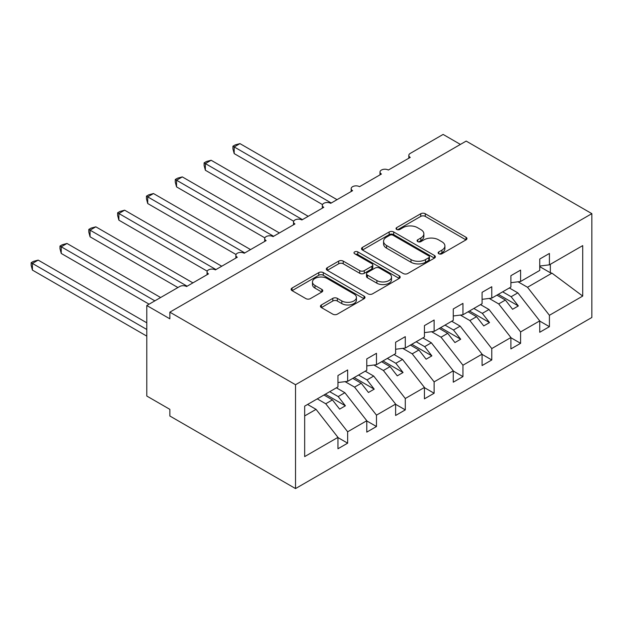 <?xml version="1.0" encoding="UTF-8"?>
<svg xmlns="http://www.w3.org/2000/svg" width="623" height="623" viewBox="0 0 623 623"><rect width="100%" height="100%" fill="white"/><g stroke="black" fill="none" stroke-linecap="round" stroke-linejoin="round"><path stroke-width="0.93" d="M438.794 253.756A2.243 1.293 0 0 0 441.964 253.756L466.012 239.871A3.201 1.846 0 0 0 466.954 238.562A3.201 1.846 0 0 0 466.012 237.262L425.275 213.736A3.201 1.846 0 0 0 420.743 213.736L396.695 227.621A2.243 1.293 0 0 0 396.041 228.532A2.243 1.293 0 0 0 396.695 229.451A2.243 1.293 0 0 0 399.865 229.451L402.98 227.652A10.241 5.911 0 0 1 417.465 227.652L420.86 229.614A10.241 5.911 0 0 1 423.858 233.796A10.241 5.911 0 0 1 420.86 237.978L417.745 239.777A2.243 1.293 0 0 0 417.091 240.688A2.243 1.293 0 0 0 417.745 241.607A2.243 1.293 0 0 0 420.914 241.607L424.029 239.808A10.241 5.911 0 0 1 438.514 239.808L441.909 241.771A10.241 5.911 0 0 1 444.908 245.953A10.241 5.911 0 0 1 441.909 250.135L438.794 251.926A2.243 1.293 0 0 0 438.14 252.845A2.243 1.293 0 0 0 438.794 253.756L438.794 251.926M321.382 304.951A3.201 1.846 0 0 0 320.44 306.259A3.201 1.846 0 0 0 321.382 307.567L332.807 314.163A3.201 1.846 0 0 0 337.339 314.163L364.042 298.744A3.201 1.846 0 0 0 364.985 297.436A3.201 1.846 0 0 0 364.042 296.127L323.306 272.609A3.201 1.846 0 0 0 318.774 272.609L292.07 288.028A3.201 1.846 0 0 0 291.128 289.337A3.201 1.846 0 0 0 292.07 290.645L305.877 298.612A3.201 1.846 0 0 0 310.402 298.612L321.834 292.016A3.201 1.846 0 0 0 322.769 290.707A3.201 1.846 0 0 0 321.834 289.399L314.981 285.451A8.566 4.945 0 0 1 312.473 281.954A8.566 4.945 0 0 1 317.761 277.383A8.566 4.945 0 0 1 327.091 278.458L353.919 293.939A8.566 4.945 0 0 1 356.426 297.436A8.566 4.945 0 0 1 351.138 302.007A8.566 4.945 0 0 1 341.809 300.932L337.339 298.355A3.201 1.846 0 0 0 332.807 298.355L321.382 304.951L321.382 307.567M591.85 213.642L295.528 384.726L295.528 488.572L591.85 317.489L591.85 213.642L466.175 141.086L169.853 312.162L169.853 318.82L146.794 305.511L179.658 286.533A4.891 2.827 0 0 1 186.573 286.533L208.479 273.886A4.891 2.827 0 0 1 207.046 271.893A4.891 2.827 0 0 1 210.068 269.284A4.891 2.827 0 0 1 215.394 269.891L237.301 257.244A4.891 2.827 0 0 1 235.868 255.251A4.891 2.827 0 0 1 238.889 252.642A4.891 2.827 0 0 1 244.224 253.25L266.13 240.603A4.891 2.827 0 0 1 264.697 238.609A4.891 2.827 0 0 1 267.719 236A4.891 2.827 0 0 1 273.045 236.608L294.952 223.961A4.891 2.827 0 0 1 293.519 221.967A4.891 2.827 0 0 1 296.54 219.358A4.891 2.827 0 0 1 301.875 219.966L323.781 207.319A4.891 2.827 0 0 1 322.348 205.325A4.891 2.827 0 0 1 325.37 202.716A4.891 2.827 0 0 1 330.696 203.324L352.602 190.677A4.891 2.827 0 0 1 351.17 188.683A4.891 2.827 0 0 1 354.191 186.075A4.891 2.827 0 0 1 359.518 186.682L381.432 174.035A4.891 2.827 0 0 1 379.999 172.041A4.891 2.827 0 0 1 383.013 169.433A4.891 2.827 0 0 1 388.347 170.04L410.253 157.393A4.891 2.827 180 0 1 408.82 155.4A4.891 2.827 180 0 1 410.253 153.398L443.117 134.428L460.405 144.411M295.528 384.726L169.853 312.162M403.206 273.52A3.201 1.846 0 0 0 407.73 273.52L434.441 258.101A3.201 1.846 0 0 0 435.376 256.793A3.201 1.846 0 0 0 434.441 255.492L393.697 231.966A3.201 1.846 0 0 0 389.173 231.966L362.461 247.386A3.201 1.846 0 0 0 361.527 248.694A3.201 1.846 0 0 0 362.461 250.002L403.206 273.52M355.546 254.239A2.243 1.293 0 0 1 357.82 254.558L357.82 251.894L399.242 275.81A3.201 1.846 0 0 1 400.184 277.118A3.201 1.846 0 0 1 399.242 278.426L372.531 293.846A3.201 1.846 0 0 1 368.006 293.846L327.262 270.32L327.262 267.711A3.201 1.846 0 0 0 326.327 269.011A3.201 1.846 0 0 0 327.262 270.32M327.262 267.711L338.694 261.107A3.201 1.846 0 0 1 343.218 261.107L359.744 270.647A3.201 1.846 0 0 0 364.268 270.647L371.853 266.27A3.201 1.846 0 0 0 372.795 264.962A3.201 1.846 0 0 0 371.853 263.654L354.651 253.725A2.243 1.293 0 0 1 353.996 252.813A2.243 1.293 0 0 1 355.383 251.614A2.243 1.293 0 0 1 357.82 251.894M304.663 415.93L316.056 409.358L337.962 437.377L304.663 456.604L304.663 406.149L337.962 386.922L337.962 375.537L347.65 369.945L347.65 381.331L337.962 382.538M347.65 381.331L366.783 370.28L366.783 358.895L376.471 353.303L376.471 364.689L366.783 365.896M376.471 364.689L395.613 353.638L395.613 342.253L405.293 336.661L405.293 348.047L395.613 349.254M405.293 348.047L424.434 336.996L424.434 325.611L434.122 320.02L434.122 331.405L424.434 332.612M434.122 331.405L453.264 320.354L453.264 308.969L462.944 303.378L462.944 314.763L453.264 315.97M462.944 314.763L482.085 303.713L482.085 292.327L491.773 286.736L491.773 298.121L482.085 299.328M491.773 298.121L510.907 287.071L510.907 275.685L520.594 270.094L520.594 281.479L510.907 282.686M337.962 437.58L347.65 443.171L347.65 431.786L366.783 420.735L344.877 392.716L336.404 387.818M317.263 398.868L325.736 403.766L347.65 431.786M366.783 420.938L376.471 426.529L376.471 415.144L395.613 404.093L373.707 376.074L365.226 371.176M345.087 381.65L354.565 387.124L376.471 415.144M395.613 404.296L405.293 409.887L405.293 398.502L424.434 387.451L402.528 359.432L394.055 354.534M373.909 365.008L383.386 370.483L405.293 398.502M424.434 387.654L434.122 393.245L434.122 381.86L453.264 370.81L431.35 342.79L422.877 337.892M402.731 348.366L412.216 353.841L434.122 381.86M453.264 371.012L462.944 376.604L462.944 365.218L482.085 354.168L460.179 326.148L451.706 321.25M431.56 331.724L441.037 337.199L462.944 365.218M482.085 354.37L491.773 359.962L491.773 348.576L510.907 337.526L489 309.506L480.528 304.608M460.381 315.082L469.867 320.557L491.773 348.576M510.907 337.728L520.594 343.32L520.594 331.934L539.736 320.884L539.736 332.269L549.416 326.678L549.416 315.293L582.715 296.073L551.962 273.154L550.343 272.757L550.343 264.3M489.211 298.44L498.688 303.915L520.594 331.934M520.594 281.479L539.736 270.429L539.736 259.043L549.416 253.452L549.416 264.837L539.736 266.044M539.736 321.086L549.416 326.678M518.032 281.798L527.51 287.273L549.416 315.293M146.794 305.511L146.794 396.041L169.853 409.358L169.853 416.008L295.528 488.572M316.056 409.358L307.575 404.459M347.65 443.171L337.962 448.762L337.962 437.377M376.471 426.529L366.783 432.121L366.783 420.735M405.293 409.887L395.613 415.479L395.613 404.093M434.122 393.245L424.434 398.837L424.434 387.451M462.944 376.604L453.264 382.195L453.264 370.81M491.773 359.962L482.085 365.553L482.085 354.168M520.594 343.32L510.907 348.911L510.907 337.526M549.416 264.837L582.715 245.61L582.715 296.073M325.736 403.766L332.425 399.904L339.636 409.124L345.399 405.791L338.188 396.571L344.877 392.716M323.952 395.005L332.425 399.904M329.715 391.68L338.188 396.571M354.565 387.124L361.254 383.262L368.458 392.482L374.221 389.149L367.017 379.929L373.707 376.074M352.774 378.363L361.254 383.262M358.544 375.038L367.017 379.929M383.386 370.483L390.076 366.62L397.287 375.84L403.05 372.507L395.839 363.287L402.528 359.432M381.603 361.722L390.076 366.62M387.366 358.396L395.839 363.287M412.216 353.841L418.897 349.978L426.109 359.198L431.871 355.865L424.668 346.645L431.35 342.79M410.425 345.08L418.897 349.978M416.187 341.754L424.668 346.645M441.037 337.199L447.727 333.336L454.93 342.557L460.701 339.224L453.489 330.003L460.179 326.148M439.254 328.438L447.727 333.336M445.017 325.113L453.489 330.003M469.867 320.557L476.548 316.694L483.76 325.915L489.522 322.582L482.319 313.361L489 309.506M468.075 311.796L476.548 316.694M473.838 308.471L482.319 313.361M498.688 303.915L505.378 300.052L512.581 309.273L518.352 305.94L511.14 296.719L517.83 292.865L509.349 287.966M496.897 295.154L505.378 300.052M502.668 291.829L511.14 296.719M517.83 292.865L539.736 320.884M527.51 287.273L551.962 273.154M539.736 266.636L550.343 272.757M498.283 294.36L518.352 305.94M469.462 311.002L489.522 322.582M440.632 327.643L460.701 339.224M411.811 344.285L431.871 355.865M382.981 360.927L403.05 372.507M354.16 377.569L374.221 389.149M325.338 394.211L345.399 405.791M439.69 254.075L441.909 252.79A10.241 5.911 0 0 0 444.908 248.608L444.908 245.953M423.858 233.796L423.858 236.46A10.241 5.911 0 0 1 420.86 240.642L418.64 241.919M465.973 239.894L425.275 216.399A3.201 1.846 0 0 0 420.743 216.399L397.591 229.77M434.395 258.124L393.697 234.63A3.201 1.846 0 0 0 389.173 234.63L362.5 250.025M428.78 257.712A2.243 1.293 0 0 0 429.434 256.793A2.243 1.293 0 0 0 428.78 255.882L393.02 235.237A2.243 1.293 0 0 0 389.85 235.237L386.564 237.129A10.241 5.911 0 0 0 383.566 241.311A10.241 5.911 0 0 0 386.564 245.493L411.016 259.604A10.241 5.911 0 0 0 425.501 259.604L428.78 257.712L428.78 260.375A2.243 1.293 0 0 0 429.434 259.456L429.434 256.793M383.566 241.311L383.566 243.975A10.241 5.911 0 0 0 386.564 248.156L386.564 245.493M428.78 260.375L425.501 262.267A10.241 5.911 0 0 1 411.016 262.267L386.564 248.156M327.309 270.343L338.694 263.77L338.694 261.107M372.795 264.962L372.795 267.625A3.201 1.846 0 0 1 371.853 268.934L364.268 273.31A3.201 1.846 0 0 1 359.744 273.31L343.218 263.77A3.201 1.846 0 0 0 338.694 263.77M357.82 254.558L399.203 278.45M376.892 280.545A8.566 4.945 0 0 0 386.221 281.619A8.566 4.945 0 0 0 391.509 277.048A8.566 4.945 0 0 0 389.001 273.552L379.547 268.1A3.201 1.846 0 0 0 375.023 268.1L367.438 272.477A3.201 1.846 0 0 0 366.503 273.785A3.201 1.846 0 0 0 367.438 275.093L376.892 280.545L376.892 283.208A8.566 4.945 0 0 0 386.221 284.283A8.566 4.945 0 0 0 391.509 279.711L391.509 277.048M366.503 273.785L366.503 276.448A3.201 1.846 0 0 0 367.438 277.757L367.438 275.093M376.892 283.208L367.438 277.757M356.426 297.436L356.426 300.099A8.566 4.945 0 0 1 351.138 304.67A8.566 4.945 0 0 1 341.809 303.596L337.339 301.018A3.201 1.846 0 0 0 332.807 301.018L321.421 307.591M312.473 281.954L312.473 284.618A8.566 4.945 0 0 0 314.981 288.106L314.981 285.451M321.787 292.039L314.981 288.106M364.003 298.767L323.306 275.273A3.201 1.846 0 0 0 318.774 275.273L292.109 290.668M232.924 146.21L234.193 146.942L234.193 153.601L232.924 148.874L232.924 146.21L235.229 144.886L239.956 143.617L234.193 146.942L331.272 202.997M234.193 153.601L322.512 204.593M239.956 143.617L337.035 199.664M204.103 162.852L205.364 163.584L205.364 170.243L204.103 165.516L204.103 162.852L206.4 161.528L211.135 160.259L205.364 163.584L302.451 219.639M205.364 170.243L293.69 221.235M211.135 160.259L308.214 216.306M175.273 179.494L176.543 180.226L176.543 186.884L175.273 182.157L175.273 179.494L177.578 178.17L182.305 176.901L176.543 180.226L273.622 236.281M176.543 186.884L264.861 237.877M182.305 176.901L279.384 232.947M146.452 196.136L147.713 196.868L147.713 203.526L146.452 198.799L146.452 196.136L148.749 194.812L153.484 193.543L147.713 196.868L244.8 252.922M147.713 203.526L236.039 254.519M153.484 193.543L250.563 249.589M117.622 212.778L118.892 213.51L118.892 220.168L117.622 215.441L117.622 212.778L119.928 211.454L124.655 210.185L118.892 213.51L215.971 269.564M118.892 220.168L207.21 271.161M124.655 210.185L221.741 266.231M88.801 229.42L90.07 230.152L90.07 236.81L88.801 232.083L88.801 229.42L91.106 228.096L95.833 226.827L90.07 230.152L187.149 286.206M90.07 236.81L177.921 287.538M95.833 226.827L192.912 282.873M59.972 246.062L61.241 246.794L61.241 253.452L59.972 248.725L59.972 246.062L62.277 244.738L67.004 243.468L61.241 246.794L154.862 300.847M61.241 253.452L149.099 304.18M67.004 243.468L160.633 297.521M31.15 262.704L32.419 263.436L32.419 270.094L31.15 265.367L31.15 262.704L33.455 261.38L38.182 260.11L32.419 263.436L146.794 329.474M32.419 270.094L146.794 336.132M38.182 260.11L146.794 322.815M441.909 252.79L441.909 250.135M417.745 241.607L417.745 239.777M420.86 240.642L420.86 237.978M396.695 229.451L396.695 227.621M420.743 216.399L420.743 213.736M425.275 216.399L425.275 213.736M466.012 239.871L466.012 237.262M362.461 250.002L362.461 247.386M389.173 234.63L389.173 231.966M393.697 234.63L393.697 231.966M434.441 258.101L434.441 255.492M411.016 262.267L411.016 259.604M425.501 262.267L425.501 259.604M343.218 263.77L343.218 261.107M359.744 273.31L359.744 270.647M364.268 273.31L364.268 270.647M371.853 268.934L371.853 266.27M399.242 278.426L399.242 275.81M332.807 301.018L332.807 298.355M337.339 301.018L337.339 298.355M341.809 303.596L341.809 300.932M321.834 292.016L321.834 289.399M292.07 290.645L292.07 288.028M318.774 275.273L318.774 272.609M323.306 275.273L323.306 272.609M364.042 298.744L364.042 296.127M379.999 174.868L379.999 172.041M408.82 158.226L408.82 155.4M351.17 191.51L351.17 188.683M322.348 208.152L322.348 205.325M293.519 224.794L293.519 221.967M264.697 241.436L264.697 238.609M235.868 258.078L235.868 255.251M207.046 274.72L207.046 271.893"/></g></svg>
